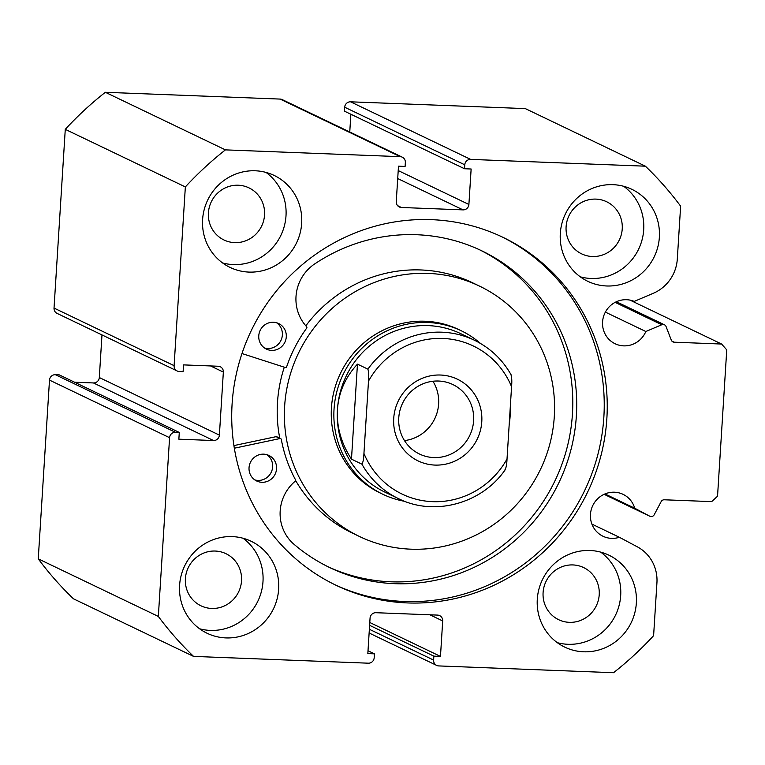 <?xml version="1.0" encoding="UTF-8"?>
<svg xmlns="http://www.w3.org/2000/svg" width="765" height="765" viewBox="0 0 765 765"><rect width="100%" height="100%" fill="white"/><g stroke="black" fill="none" stroke-linecap="round" stroke-linejoin="round"><path stroke-width="1.15" d="M591.909 524.102L619.373 537.279A23.237 22.462 -64.4 0 1 611.57 538.369A23.237 22.462 -64.4 0 1 602.973 536.236A23.237 22.462 -64.4 0 1 591.182 509.892A23.237 22.462 -64.4 0 1 614.477 492.211A23.237 22.462 -64.4 0 1 623.073 494.343A23.237 22.462 -64.4 0 1 634.721 508.218L649.724 516.193A3.404 3.29 115.6 0 0 654.218 514.73L661.151 501.62A3.404 3.29 -64.4 0 1 664.259 499.784L711.689 501.62L717.541 496.208L726.75 349.882L721.605 344.04L674.175 342.194A3.404 3.29 -64.4 0 1 671.307 340.129L666.057 326.54A3.404 3.29 115.6 0 0 661.773 324.743L615.127 302.366M645.392 166.187L470.638 159.397A5.671 5.479 115.6 0 0 464.776 164.81L344.69 107.224A5.671 5.479 -64.4 0 1 350.552 101.812L525.316 108.601L645.392 166.187A334.343 323.251 115.6 0 1 680.63 206.158L677.302 259.077A38.986 37.695 -64.4 0 1 653.234 293.32L634.204 301.41A23.237 22.462 115.6 0 0 626.583 299.717A23.237 22.462 115.6 0 0 603.298 317.399A23.237 22.462 115.6 0 0 615.089 343.743A23.237 22.462 115.6 0 0 623.685 345.866A23.237 22.462 115.6 0 0 645.832 331.513L661.773 324.743M605.373 312.11L645.832 331.513M334.544 584.546A192.952 186.555 115.6 0 0 404.417 601.491A192.952 186.555 115.6 0 0 597.599 455.529A192.952 186.555 115.6 0 0 501.41 236.595M407.42 602.925A192.952 186.555 115.6 0 0 600.821 456.141A192.952 186.555 115.6 0 0 502.911 237.313A192.952 186.555 115.6 0 0 431.536 219.66A192.952 186.555 115.6 0 0 238.135 366.445A192.952 186.555 115.6 0 0 336.045 585.273A192.952 186.555 115.6 0 0 407.42 602.925M232.311 536.609A50.997 49.314 115.6 0 0 181.19 575.404A50.997 49.314 115.6 0 0 207.066 633.248A50.997 49.314 115.6 0 0 225.933 637.914A50.997 49.314 115.6 0 0 277.054 599.11A50.997 49.314 115.6 0 0 251.178 541.276A50.997 49.314 115.6 0 0 232.311 536.609M199.579 628.773A50.997 49.314 115.6 0 0 210.27 630.398A50.997 49.314 115.6 0 0 260.062 595.916A50.997 49.314 115.6 0 0 243.002 538.235M255.328 170.786A50.997 49.314 115.6 0 0 204.207 209.581A50.997 49.314 115.6 0 0 230.083 267.425A50.997 49.314 115.6 0 0 248.95 272.091A50.997 49.314 115.6 0 0 300.071 233.287A50.997 49.314 115.6 0 0 274.195 175.453A50.997 49.314 115.6 0 0 255.328 170.786M222.596 262.95A50.997 49.314 115.6 0 0 233.287 264.575A50.997 49.314 115.6 0 0 283.079 230.093A50.997 49.314 115.6 0 0 266.019 172.412M590.006 550.494A50.997 49.314 115.6 0 0 538.885 589.299A50.997 49.314 115.6 0 0 564.771 647.133A50.997 49.314 115.6 0 0 583.638 651.799A50.997 49.314 115.6 0 0 634.749 613.004A50.997 49.314 115.6 0 0 608.873 555.16A50.997 49.314 115.6 0 0 590.006 550.494M557.283 642.657A50.997 49.314 115.6 0 0 567.974 644.293A50.997 49.314 115.6 0 0 617.766 609.801A50.997 49.314 115.6 0 0 600.697 552.129M613.023 184.671A50.997 49.314 115.6 0 0 561.902 223.476A50.997 49.314 115.6 0 0 587.788 281.31A50.997 49.314 115.6 0 0 606.645 285.976A50.997 49.314 115.6 0 0 657.766 247.181A50.997 49.314 115.6 0 0 631.89 189.338A50.997 49.314 115.6 0 0 613.023 184.671M580.3 276.834A50.997 49.314 115.6 0 0 590.991 278.47A50.997 49.314 115.6 0 0 640.783 243.978A50.997 49.314 115.6 0 0 623.714 186.306M592.368 256.514A28.898 27.942 -64.4 0 1 581.677 253.875A28.898 27.942 -64.4 0 1 567.008 221.095A28.898 27.942 -64.4 0 1 595.983 199.11A28.898 27.942 -64.4 0 1 606.674 201.759A28.898 27.942 -64.4 0 1 621.333 234.53A28.898 27.942 -64.4 0 1 592.368 256.514M569.351 622.337A28.898 27.942 -64.4 0 1 558.66 619.698A28.898 27.942 -64.4 0 1 544.001 586.918A28.898 27.942 -64.4 0 1 572.966 564.933A28.898 27.942 -64.4 0 1 583.657 567.582A28.898 27.942 -64.4 0 1 598.316 600.353A28.898 27.942 -64.4 0 1 569.351 622.337M234.673 242.629A28.898 27.942 -64.4 0 1 223.982 239.981A28.898 27.942 -64.4 0 1 209.314 207.21A28.898 27.942 -64.4 0 1 238.278 185.226A28.898 27.942 -64.4 0 1 248.969 187.865A28.898 27.942 -64.4 0 1 263.638 220.645A28.898 27.942 -64.4 0 1 234.673 242.629M211.656 608.452A28.898 27.942 -64.4 0 1 200.966 605.803A28.898 27.942 -64.4 0 1 186.297 573.033A28.898 27.942 -64.4 0 1 215.261 551.049A28.898 27.942 -64.4 0 1 225.952 553.688A28.898 27.942 -64.4 0 1 240.621 586.468A28.898 27.942 -64.4 0 1 211.656 608.452M398.211 170.566L468.897 204.465L471.135 169.008L464.527 168.749L464.776 164.81M468.897 204.465A5.671 5.479 -64.4 0 1 463.045 209.878L397.714 178.551M397.599 205.661L401.405 207.487L463.045 209.878M401.405 207.487A5.671 5.479 -64.4 0 1 396.26 201.644L398.489 166.187L405.096 166.445L405.345 162.505A5.671 5.479 115.6 0 0 400.191 156.662L225.426 149.873A334.343 323.251 115.6 0 0 185.35 186.928L174.104 365.66A5.671 5.479 115.6 0 0 179.259 371.503L183.112 371.647L183.533 364.895L218.207 366.244A5.671 5.479 -64.4 0 1 223.351 372.086L210.547 365.947M219.383 435.113A5.671 5.479 -64.4 0 1 213.531 440.535L93.445 382.949A5.671 5.479 115.6 0 0 99.307 377.537L219.383 435.113L223.351 372.086M175.434 432.282A5.671 5.479 115.6 0 0 169.581 437.695L49.495 380.109A5.671 5.479 -64.4 0 1 55.348 374.697L175.434 432.282L179.287 432.435L178.857 439.186L213.531 440.535M169.581 437.695L158.336 616.427A334.343 323.251 115.6 0 0 193.564 656.399L368.328 663.188A5.671 5.479 115.6 0 0 374.181 657.776L374.429 653.836L367.831 653.578L370.059 618.12A5.671 5.479 -64.4 0 1 375.911 612.708L437.551 615.098A5.671 5.479 -64.4 0 1 442.696 620.941L429.901 614.802M369.361 629.27L433.612 660.08L433.86 656.14L440.468 656.399L442.696 620.941M433.612 660.08A5.671 5.479 115.6 0 0 438.766 665.923L613.53 672.712A334.343 323.251 115.6 0 0 653.606 635.658L656.934 582.739A38.986 37.695 115.6 0 0 637.283 546.803L619.373 537.279M193.564 656.399L73.478 598.813A334.343 323.251 -64.4 0 1 38.25 558.842L49.495 380.109M179.287 432.435L59.201 374.85L55.348 374.697M93.445 382.949L74.568 382.213M101.984 334.927L99.307 377.537M177.164 370.977L57.079 313.392A5.671 5.479 -64.4 0 1 54.028 308.075L174.104 365.66M400.191 156.662L280.114 99.077L105.35 92.288A334.343 323.251 -64.4 0 0 65.274 129.342L54.028 308.075M280.114 99.077A5.671 5.479 -64.4 0 1 282.209 99.593L402.294 157.179M350.877 114.253L349.758 131.991M344.69 107.224L344.451 111.164L464.527 168.749M65.274 129.342L185.35 186.928M225.426 149.873L105.35 92.288M158.336 616.427L38.25 558.842M721.605 344.04L630.035 300.129M368.003 650.747L374.429 653.836M369.782 622.5L440.468 656.399M369.61 625.33L433.86 656.14M604.952 493.941L634.721 508.218M480.506 343.466A90.672 87.659 115.6 0 0 461.295 330.786L458.684 329.543A90.672 87.659 115.6 0 0 365.335 341.62A90.672 87.659 115.6 0 0 333.205 432.483A90.672 87.659 115.6 0 0 380.272 493.043L382.882 494.295A90.672 87.659 115.6 0 0 404.79 501.343M295.615 480.506A138.838 134.229 115.6 0 0 352.263 533.033L359.445 536.475A138.838 134.229 115.6 0 0 502.385 517.972A138.838 134.229 115.6 0 0 551.584 378.847A138.838 134.229 115.6 0 0 479.512 286.11A138.838 134.229 115.6 0 0 336.571 304.604A138.838 134.229 115.6 0 0 287.372 443.738A138.838 134.229 115.6 0 0 359.445 536.475M479.512 286.11L472.33 282.668A138.838 134.229 115.6 0 0 305.818 325.814M284.293 367.19A138.838 134.229 115.6 0 0 279.761 438.173M234.339 448.214L280.019 438.546A1.138 1.1 -64.4 0 1 281.3 439.406A141.104 136.419 115.6 0 0 295.491 479.77A1.138 1.1 -64.4 0 1 295.214 481.195A41.243 39.876 115.6 0 0 292.182 542.624L292.144 542.662A175.673 169.849 115.6 0 0 329.801 567.611A175.673 169.849 115.6 0 0 392.894 583.59A175.673 169.849 115.6 0 0 570.623 450.977A175.673 169.849 115.6 0 0 481.73 250.796A175.673 169.849 115.6 0 0 418.627 234.817A175.673 169.849 115.6 0 0 312.598 265.359L312.636 265.407A41.243 39.876 115.6 0 0 306.612 326.684A1.138 1.1 -64.4 0 1 306.679 328.128A141.104 136.419 115.6 0 0 286.655 366.77A1.138 1.1 -64.4 0 1 285.259 367.496L241.979 353.545M233.918 445.593L276.108 436.662A1.138 1.1 -64.4 0 1 276.787 436.748L280.707 438.622M266.889 454.668A14.172 13.694 -64.4 0 1 271.843 470.791A14.172 13.694 -64.4 0 1 257.843 480.41A14.172 13.694 -64.4 0 1 254.793 479.894M261.764 482.285A14.172 13.694 -64.4 0 1 256.667 480.994A14.172 13.694 -64.4 0 1 249.505 464.852A14.172 13.694 -64.4 0 1 263.839 454.161A14.172 13.694 -64.4 0 1 268.926 455.452A14.172 13.694 -64.4 0 1 276.089 471.594A14.172 13.694 -64.4 0 1 261.764 482.285M276.614 322.773A14.172 13.694 -64.4 0 1 281.577 338.885A14.172 13.694 -64.4 0 1 267.578 348.505A14.172 13.694 -64.4 0 1 264.518 347.989M271.489 350.38A14.172 13.694 -64.4 0 1 266.402 349.098A14.172 13.694 -64.4 0 1 259.23 332.947A14.172 13.694 -64.4 0 1 273.564 322.256A14.172 13.694 -64.4 0 1 278.651 323.547A14.172 13.694 -64.4 0 1 285.823 339.689A14.172 13.694 -64.4 0 1 271.489 350.38M327.85 566.655A175.673 169.849 115.6 0 0 388.983 581.716A175.673 169.849 115.6 0 0 566.406 450.183A175.673 169.849 115.6 0 0 479.76 249.878M393.726 418.35A45.336 43.835 -64.4 0 1 440.583 375.032A45.336 43.835 -64.4 0 1 481.778 421.764A45.336 43.835 -64.4 0 1 434.922 465.082A45.336 43.835 -64.4 0 1 393.726 418.35M473.611 420.76A38.537 37.256 115.6 0 0 452.851 384.556A38.537 37.256 115.6 0 0 398.766 417.853A38.537 37.256 115.6 0 0 419.526 454.047A38.537 37.256 115.6 0 0 473.611 420.76M404.475 440.583A38.537 37.256 115.6 0 0 438.622 403.987A38.537 37.256 115.6 0 0 432.923 381.257M474.424 340.234C490.193 347.932 502.442 359.493 511.163 374.907L510.972 374.697C511.833 377.394 512.034 381.391 511.565 386.688A82.171 79.445 115.6 0 0 442.887 338.446A82.171 79.445 115.6 0 0 368.491 381.133C368.95 375.864 368.759 371.867 367.898 369.141A87.832 84.925 -64.4 0 1 474.424 340.234L460.721 333.655A87.832 84.925 115.6 0 0 337.442 409.543A87.832 84.925 115.6 0 0 384.766 492.058L398.469 498.627A87.832 84.925 -64.4 0 1 361.922 464.154C363.059 462.414 363.729 458.837 363.939 453.425A82.171 79.445 115.6 0 0 432.617 501.658A82.171 79.445 115.6 0 0 507.023 458.981C506.812 464.374 506.143 467.951 504.996 469.71M461.295 330.786A90.672 87.659 115.6 0 0 334.037 409.122A90.672 87.659 115.6 0 0 382.882 494.295M509.174 424.661A90.672 87.659 115.6 0 0 510.14 415.959A90.672 87.659 115.6 0 0 510.274 407.238M367.898 369.141L357.456 364.14C345.331 377.231 338.666 392.369 337.442 409.543C336.504 426.755 341.18 443.289 351.479 459.153L361.922 464.154M368.491 381.133L363.939 453.425M357.456 364.14L351.479 459.153M511.565 386.688L507.023 458.981M649.848 516.251L604.101 494.314L649.724 516.193M350.552 101.812L470.638 159.397M671.89 341.104L674.175 342.194M280.019 438.546L276.108 436.662M436.672 665.407L369.122 633.009M616.389 301.745L664.45 324.79M398.469 498.627C434.31 516.7 482.065 503.647 505.349 469.528"/></g></svg>
